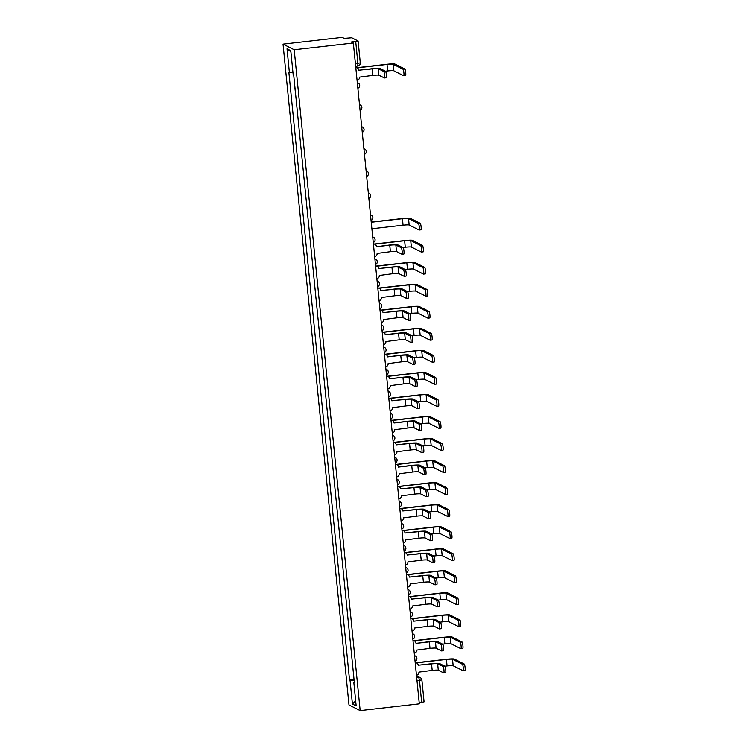 <?xml version="1.0" encoding="UTF-8"?>
<svg xmlns="http://www.w3.org/2000/svg" width="748" height="748" viewBox="0 0 748 748"><rect width="100%" height="100%" fill="white"/><g stroke="black" fill="none" stroke-linecap="round" stroke-linejoin="round"><path stroke-width="1.12" d="M353.346 43.019L351.373 42.019L358.105 41.018L351.747 37.802L344.155 38.391L342.173 37.4L283.034 44.151L348.998 704.981L360.171 710.6L294.207 49.77L353.346 43.019L419.31 703.849L360.171 710.6M424.032 701.811L421.676 702.353L419.488 680.456L418.758 677.408L416.561 676.304M419.189 702.643L421.676 702.353M283.034 44.151L294.207 49.77M294.488 84.533L295.591 93.939M296.853 106.543L297.788 115.977M299.05 128.581L299.995 138.015M301.248 150.619L302.192 160.053M303.445 172.657L304.389 182.091M305.651 194.695L306.587 204.129M307.849 216.733L308.793 226.167M310.046 238.771L310.99 248.205M312.243 260.809L313.188 270.243M314.45 282.847L315.385 292.272M316.647 304.885L317.591 314.31M318.844 326.923L319.789 336.348M321.042 348.951L321.986 358.386M323.248 370.989L324.183 380.423M325.445 393.027L326.39 402.461M327.643 415.065L328.587 424.499M329.84 437.103L330.784 446.537M332.047 459.141L332.982 468.575M334.244 481.179L335.188 490.613M336.441 503.217L337.385 512.642M338.638 525.255L339.583 534.68M340.845 547.293L341.78 556.718M343.042 569.322L343.986 578.756M345.239 591.359L346.184 600.794M347.437 613.397L348.381 622.832M349.643 635.435L350.578 644.87M351.841 657.473L352.785 666.907M292.954 72.472L289.392 72.575L287.026 48.844L290.785 50.733L293.151 74.463L293.674 74.725L354.337 682.438L353.804 682.176L356.179 705.906L352.42 704.027L350.055 680.287L354.103 680.175M289.392 72.575L288.868 72.313L349.531 680.025L350.055 680.287M354.038 679.511L349.531 680.025M354.29 682.064L353.804 682.176M287.026 48.844L290.888 51.827M355.665 700.829L352.42 704.027M358.834 70.237L371.868 68.751A7.2 0.683 174.3 0 1 380.078 68.507L385.538 71.256A3.282 0.486 83.5 0 1 386.361 74.604A3.282 0.486 83.5 0 1 386.239 77.764A3.282 0.486 83.5 0 1 386.192 77.755L384.463 77.951M378.254 68.713L378.899 75.211L384.369 77.96A3.282 0.486 -96.5 0 0 384.416 77.97A3.282 0.486 -96.5 0 0 384.537 74.809A3.282 0.486 -96.5 0 0 383.715 71.462L378.254 68.713A5.348 0.505 -5.7 0 0 372.158 68.891L358.825 70.2A2.852 2.805 116.7 0 0 355.814 67.694M355.796 67.535A2.852 2.805 -63.3 0 1 357.011 67.825L357.301 67.975M357.067 80.26A2.852 2.805 116.7 0 0 359.517 77.128L372.813 75.389A5.348 0.505 -5.7 0 1 378.899 75.211M356.759 67.713L386.744 64.291A7.2 0.683 174.3 0 1 394.944 64.047L404.883 69.05A3.282 0.486 83.5 0 1 405.697 72.397A3.282 0.486 83.5 0 1 405.575 75.557A3.282 0.486 83.5 0 1 405.528 75.548L403.798 75.744M385.426 71.191L387.679 70.938A5.348 0.505 -5.7 0 1 393.775 70.761L403.705 75.754A3.282 0.486 -96.5 0 0 403.752 75.763A3.282 0.486 -96.5 0 0 403.883 72.603A3.282 0.486 -96.5 0 0 403.06 69.255L393.121 64.263A5.348 0.505 -5.7 0 0 387.034 64.44L357.077 67.862M395.851 245.007L396.496 251.506L401.966 254.255A3.282 0.486 -96.5 0 0 402.013 254.264A3.282 0.486 -96.5 0 0 402.134 251.113A3.282 0.486 -96.5 0 0 401.311 247.756L395.851 245.007A5.348 0.505 -5.7 0 0 389.755 245.194L376.44 246.709L389.465 245.045A7.2 0.683 174.3 0 1 397.674 244.802L403.135 247.551A3.282 0.486 83.5 0 1 403.957 250.898A3.282 0.486 83.5 0 1 403.836 254.058A3.282 0.486 83.5 0 1 403.789 254.049L402.059 254.245M373.392 243.829A2.852 2.805 -63.3 0 1 374.608 244.129L374.898 244.269A2.852 2.805 116.7 0 0 373.411 243.988M374.664 256.555A2.852 2.805 116.7 0 0 377.114 253.422L390.409 251.693A5.348 0.505 -5.7 0 1 396.496 251.506M376.422 246.503A2.852 2.805 116.7 0 0 374.898 244.269M378.628 268.569L391.671 267.083A7.2 0.683 174.3 0 1 399.871 266.84L405.332 269.589A3.282 0.486 83.5 0 1 406.155 272.936A3.282 0.486 83.5 0 1 406.033 276.096A3.282 0.486 83.5 0 1 405.986 276.087L404.257 276.283M398.048 267.045L398.703 273.544L404.163 276.293A3.282 0.486 -96.5 0 0 404.21 276.302A3.282 0.486 -96.5 0 0 404.331 273.151A3.282 0.486 -96.5 0 0 403.518 269.794L398.048 267.045A5.348 0.505 -5.7 0 0 391.961 267.223L378.619 268.532A2.852 2.805 116.7 0 0 375.608 266.026M375.589 265.867A2.852 2.805 -63.3 0 1 376.814 266.157L377.104 266.307M376.861 278.593A2.852 2.805 116.7 0 0 379.311 275.46L392.606 273.721A5.348 0.505 -5.7 0 1 398.703 273.544M380.826 290.607L393.869 289.121A7.2 0.683 174.3 0 1 402.069 288.878L407.538 291.627A3.282 0.486 83.5 0 1 408.361 294.974A3.282 0.486 83.5 0 1 408.23 298.134A3.282 0.486 83.5 0 1 408.184 298.125L406.454 298.321M400.255 289.083L400.9 295.582L406.36 298.33A3.282 0.486 -96.5 0 0 406.407 298.34A3.282 0.486 -96.5 0 0 406.538 295.18A3.282 0.486 -96.5 0 0 405.715 291.832L400.255 289.083A5.348 0.505 -5.7 0 0 394.159 289.261L380.826 290.57A2.852 2.805 116.7 0 0 377.805 288.064M377.787 287.905A2.852 2.805 -63.3 0 1 379.012 288.195L379.301 288.345M379.058 300.631A2.852 2.805 116.7 0 0 381.517 297.498L394.804 295.759A5.348 0.505 -5.7 0 1 400.9 295.582M383.023 312.645L396.066 311.159A7.2 0.683 174.3 0 1 404.275 310.916L409.736 313.664A3.282 0.486 83.5 0 1 410.559 317.012A3.282 0.486 83.5 0 1 410.428 320.172A3.282 0.486 83.5 0 1 410.381 320.163L408.651 320.359M402.452 311.121L403.097 317.62L408.558 320.368A3.282 0.486 -96.5 0 0 408.614 320.378A3.282 0.486 -96.5 0 0 408.735 317.217A3.282 0.486 -96.5 0 0 407.912 313.87L402.452 311.121A5.348 0.505 -5.7 0 0 396.356 311.299L383.023 312.608A2.852 2.805 116.7 0 0 380.003 310.102M379.993 309.943A2.852 2.805 -63.3 0 1 381.209 310.233L381.499 310.383M381.256 322.669A2.852 2.805 116.7 0 0 383.715 319.536L397.001 317.797A5.348 0.505 -5.7 0 1 403.097 317.62M385.229 334.683L398.263 333.197A7.2 0.683 174.3 0 1 406.473 332.954L411.933 335.702A3.282 0.486 83.5 0 1 412.756 339.05A3.282 0.486 83.5 0 1 412.634 342.21A3.282 0.486 83.5 0 1 412.587 342.201L410.858 342.397M404.649 333.159L405.294 339.657L410.764 342.406A3.282 0.486 -96.5 0 0 410.811 342.416A3.282 0.486 -96.5 0 0 410.933 339.255A3.282 0.486 -96.5 0 0 410.11 335.908L404.649 333.159A5.348 0.505 -5.7 0 0 398.553 333.337L385.22 334.646A2.852 2.805 116.7 0 0 382.209 332.131M382.191 331.981A2.852 2.805 -63.3 0 1 383.406 332.271L383.696 332.421M383.462 344.706A2.852 2.805 116.7 0 0 385.912 341.565L399.208 339.835A5.348 0.505 -5.7 0 1 405.294 339.657M406.847 355.197L407.501 361.695L412.961 364.444A3.282 0.486 -96.5 0 0 413.008 364.454A3.282 0.486 -96.5 0 0 413.13 361.293A3.282 0.486 -96.5 0 0 412.316 357.946L406.847 355.197A5.348 0.505 -5.7 0 0 400.76 355.375L387.445 356.899L400.47 355.225A7.2 0.683 174.3 0 1 408.67 354.991L414.13 357.731A3.282 0.486 83.5 0 1 414.953 361.088A3.282 0.486 83.5 0 1 414.831 364.248A3.282 0.486 83.5 0 1 414.785 364.229L413.055 364.435M384.388 354.019A2.852 2.805 -63.3 0 1 385.613 354.309L385.903 354.459A2.852 2.805 116.7 0 0 384.407 354.169M385.659 366.744A2.852 2.805 116.7 0 0 388.109 363.603L401.405 361.873A5.348 0.505 -5.7 0 1 407.501 361.695M387.417 356.684A2.852 2.805 116.7 0 0 385.903 354.459M389.624 378.759L402.667 377.263A7.2 0.683 174.3 0 1 410.867 377.029L416.337 379.769A3.282 0.486 83.5 0 1 417.16 383.126A3.282 0.486 83.5 0 1 417.029 386.277A3.282 0.486 83.5 0 1 416.982 386.267L415.252 386.464M409.053 377.235L409.698 383.733L415.159 386.482A3.282 0.486 -96.5 0 0 415.205 386.492A3.282 0.486 -96.5 0 0 415.336 383.331A3.282 0.486 -96.5 0 0 414.514 379.984L409.053 377.235A5.348 0.505 -5.7 0 0 402.957 377.413L389.624 378.722A2.852 2.805 116.7 0 0 386.604 376.207M386.585 376.048A2.852 2.805 -63.3 0 1 387.81 376.347L388.1 376.496M387.857 388.782A2.852 2.805 116.7 0 0 390.316 385.641L403.602 383.911A5.348 0.505 -5.7 0 1 409.698 383.733M391.821 400.797L404.864 399.301A7.2 0.683 174.3 0 1 413.074 399.067L418.534 401.807A3.282 0.486 83.5 0 1 419.357 405.164A3.282 0.486 83.5 0 1 419.226 408.315A3.282 0.486 83.5 0 1 419.179 408.305L417.449 408.502M411.25 399.273L411.896 405.771L417.356 408.52A3.282 0.486 -96.5 0 0 417.412 408.53A3.282 0.486 -96.5 0 0 417.534 405.369A3.282 0.486 -96.5 0 0 416.711 402.022L411.25 399.273A5.348 0.505 -5.7 0 0 405.154 399.451L391.821 400.76A2.852 2.805 116.7 0 0 388.801 398.245M388.792 398.086A2.852 2.805 -63.3 0 1 390.007 398.385L390.297 398.534M390.054 410.82A2.852 2.805 116.7 0 0 392.513 407.679L405.799 405.949A5.348 0.505 -5.7 0 1 411.896 405.771M413.448 421.311L414.093 427.809L419.563 430.549A3.282 0.486 -96.5 0 0 419.609 430.558A3.282 0.486 -96.5 0 0 419.731 427.407A3.282 0.486 -96.5 0 0 418.908 424.051L413.448 421.311A5.348 0.505 -5.7 0 0 407.351 421.489L394.037 423.003L407.062 421.339A7.2 0.683 174.3 0 1 415.271 421.096L420.731 423.845A3.282 0.486 83.5 0 1 421.554 427.202A3.282 0.486 83.5 0 1 421.433 430.352A3.282 0.486 83.5 0 1 421.386 430.343L419.656 430.539M390.989 420.124A2.852 2.805 -63.3 0 1 392.204 420.423L392.494 420.563A2.852 2.805 116.7 0 0 391.008 420.283M392.261 432.858A2.852 2.805 116.7 0 0 394.71 429.717L408.006 427.987A5.348 0.505 -5.7 0 1 414.093 427.809M394.018 422.798A2.852 2.805 116.7 0 0 392.494 420.563M396.225 444.864L409.268 443.377A7.2 0.683 174.3 0 1 417.468 443.134L422.929 445.883A3.282 0.486 83.5 0 1 423.751 449.23A3.282 0.486 83.5 0 1 423.63 452.39A3.282 0.486 83.5 0 1 423.583 452.381L421.853 452.577M415.645 443.349L416.299 449.847L421.76 452.587A3.282 0.486 -96.5 0 0 421.807 452.596A3.282 0.486 -96.5 0 0 421.928 449.445A3.282 0.486 -96.5 0 0 421.115 446.089L415.645 443.349A5.348 0.505 -5.7 0 0 409.558 443.527L396.216 444.836A2.852 2.805 116.7 0 0 393.205 442.32M393.186 442.161A2.852 2.805 -63.3 0 1 394.411 442.461L394.701 442.601M394.458 454.887A2.852 2.805 116.7 0 0 396.908 451.755L410.203 450.025A5.348 0.505 -5.7 0 1 416.299 449.847M417.851 465.378L418.497 471.876L423.957 474.625A3.282 0.486 -96.5 0 0 424.004 474.634A3.282 0.486 -96.5 0 0 424.135 471.483A3.282 0.486 -96.5 0 0 423.312 468.126L417.851 465.378A5.348 0.505 -5.7 0 0 411.755 465.565L398.441 467.079L411.465 465.415A7.2 0.683 174.3 0 1 419.665 465.172L425.135 467.921A3.282 0.486 83.5 0 1 425.958 471.268A3.282 0.486 83.5 0 1 425.827 474.428A3.282 0.486 83.5 0 1 425.78 474.419L424.051 474.615M395.383 464.199A2.852 2.805 -63.3 0 1 396.608 464.499L396.898 464.639A2.852 2.805 116.7 0 0 395.402 464.358M396.655 476.925A2.852 2.805 116.7 0 0 399.114 473.793L412.4 472.063A5.348 0.505 -5.7 0 1 418.497 471.876M398.422 466.874A2.852 2.805 116.7 0 0 396.898 464.639M400.619 488.94L413.663 487.453A7.2 0.683 174.3 0 1 421.872 487.21L427.332 489.959A3.282 0.486 83.5 0 1 428.155 493.306A3.282 0.486 83.5 0 1 428.024 496.466A3.282 0.486 83.5 0 1 427.978 496.457L426.248 496.653M420.049 487.416L420.694 493.914L426.154 496.663A3.282 0.486 -96.5 0 0 426.21 496.672A3.282 0.486 -96.5 0 0 426.332 493.521A3.282 0.486 -96.5 0 0 425.509 490.164L420.049 487.416A5.348 0.505 -5.7 0 0 413.953 487.593L400.619 488.902A2.852 2.805 116.7 0 0 397.599 486.396M397.59 486.237A2.852 2.805 -63.3 0 1 398.806 486.537L399.095 486.677M398.852 498.963A2.852 2.805 116.7 0 0 401.311 495.83L414.598 494.091A5.348 0.505 -5.7 0 1 420.694 493.914M402.826 510.978L415.86 509.491A7.2 0.683 174.3 0 1 424.069 509.248L429.53 511.997A3.282 0.486 83.5 0 1 430.352 515.344A3.282 0.486 83.5 0 1 430.231 518.504A3.282 0.486 83.5 0 1 430.184 518.495L428.454 518.691M422.246 509.453L422.891 515.952L428.361 518.701A3.282 0.486 -96.5 0 0 428.408 518.71A3.282 0.486 -96.5 0 0 428.529 515.55A3.282 0.486 -96.5 0 0 427.706 512.202L422.246 509.453A5.348 0.505 -5.7 0 0 416.15 509.631L402.817 510.94A2.852 2.805 116.7 0 0 399.806 508.434M399.787 508.275A2.852 2.805 -63.3 0 1 401.003 508.565L401.293 508.715M401.059 521.001A2.852 2.805 116.7 0 0 403.509 517.868L416.804 516.129A5.348 0.505 -5.7 0 1 422.891 515.952M405.023 533.015L418.067 531.529A7.2 0.683 174.3 0 1 426.267 531.286L431.727 534.035A3.282 0.486 83.5 0 1 432.55 537.382A3.282 0.486 83.5 0 1 432.428 540.542A3.282 0.486 83.5 0 1 432.381 540.533L430.652 540.729M424.443 531.491L425.098 537.99L430.558 540.739A3.282 0.486 -96.5 0 0 430.605 540.748A3.282 0.486 -96.5 0 0 430.726 537.588A3.282 0.486 -96.5 0 0 429.913 534.24L424.443 531.491A5.348 0.505 -5.7 0 0 418.356 531.669L405.014 532.978A2.852 2.805 116.7 0 0 402.003 530.472M401.985 530.313A2.852 2.805 -63.3 0 1 403.209 530.603L403.499 530.753M403.256 543.039A2.852 2.805 116.7 0 0 405.706 539.906L419.002 538.167A5.348 0.505 -5.7 0 1 425.098 537.99M371.223 222.081L402.134 218.556A7.2 0.683 174.3 0 1 410.343 218.313L420.273 223.306A3.282 0.486 83.5 0 1 421.096 226.653A3.282 0.486 83.5 0 1 420.974 229.814A3.282 0.486 83.5 0 1 420.928 229.804L419.198 230.001M371.887 228.757L403.079 225.195A5.348 0.505 -5.7 0 1 409.175 225.017L419.104 230.01A3.282 0.486 -96.5 0 0 419.151 230.019A3.282 0.486 -96.5 0 0 419.273 226.859A3.282 0.486 -96.5 0 0 418.45 223.512L408.52 218.519A5.348 0.505 -5.7 0 0 402.433 218.697L371.242 222.259M374.355 244.016L404.341 240.585A7.2 0.683 174.3 0 1 412.541 240.351L422.48 245.344A3.282 0.486 83.5 0 1 423.293 248.691A3.282 0.486 83.5 0 1 423.172 251.852A3.282 0.486 83.5 0 1 423.125 251.842L421.395 252.039M403.022 247.495L405.276 247.233A5.348 0.505 -5.7 0 1 411.372 247.055L421.302 252.048A3.282 0.486 -96.5 0 0 421.348 252.057A3.282 0.486 -96.5 0 0 421.479 248.897A3.282 0.486 -96.5 0 0 420.656 245.55L410.717 240.557A5.348 0.505 -5.7 0 0 404.631 240.734L374.673 244.157M376.553 266.045L406.538 262.623A7.2 0.683 174.3 0 1 414.747 262.389L424.677 267.382A3.282 0.486 83.5 0 1 425.5 270.729A3.282 0.486 83.5 0 1 425.369 273.89A3.282 0.486 83.5 0 1 425.322 273.88L423.592 274.077M405.22 269.532L407.473 269.271A5.348 0.505 -5.7 0 1 413.569 269.093L423.499 274.086A3.282 0.486 -96.5 0 0 423.546 274.095A3.282 0.486 -96.5 0 0 423.677 270.935A3.282 0.486 -96.5 0 0 422.854 267.588L412.924 262.595A5.348 0.505 -5.7 0 0 406.828 262.772L376.87 266.195M378.759 288.083L408.735 284.661A7.2 0.683 174.3 0 1 416.945 284.418L426.874 289.42A3.282 0.486 83.5 0 1 427.697 292.767A3.282 0.486 83.5 0 1 427.576 295.928A3.282 0.486 83.5 0 1 427.519 295.918L425.79 296.115M407.417 291.561L409.68 291.309A5.348 0.505 -5.7 0 1 415.766 291.131L425.706 296.124A3.282 0.486 -96.5 0 0 425.752 296.133A3.282 0.486 -96.5 0 0 425.874 292.973A3.282 0.486 -96.5 0 0 425.051 289.626L415.121 284.633A5.348 0.505 -5.7 0 0 409.025 284.81L379.068 288.232M380.956 310.121L410.933 306.699A7.2 0.683 174.3 0 1 419.142 306.456L429.072 311.449A3.282 0.486 83.5 0 1 429.894 314.805A3.282 0.486 83.5 0 1 429.773 317.956A3.282 0.486 83.5 0 1 429.726 317.947L427.996 318.152M409.614 313.599L411.877 313.347A5.348 0.505 -5.7 0 1 417.973 313.169L427.903 318.162A3.282 0.486 -96.5 0 0 427.95 318.171A3.282 0.486 -96.5 0 0 428.071 315.011A3.282 0.486 -96.5 0 0 427.248 311.664L417.319 306.671A5.348 0.505 -5.7 0 0 411.232 306.848L381.274 310.27M383.154 332.159L413.139 328.737A7.2 0.683 174.3 0 1 421.339 328.494L431.278 333.486A3.282 0.486 83.5 0 1 432.092 336.843A3.282 0.486 83.5 0 1 431.97 339.994A3.282 0.486 83.5 0 1 431.923 339.985L430.194 340.181M411.821 335.637L414.074 335.385A5.348 0.505 -5.7 0 1 420.17 335.207L430.1 340.2A3.282 0.486 -96.5 0 0 430.147 340.209A3.282 0.486 -96.5 0 0 430.278 337.049A3.282 0.486 -96.5 0 0 429.455 333.702L419.516 328.709A5.348 0.505 -5.7 0 0 413.429 328.886L383.472 332.308M385.351 354.197L415.336 350.775A7.2 0.683 174.3 0 1 423.546 350.531L433.475 355.524A3.282 0.486 83.5 0 1 434.298 358.881A3.282 0.486 83.5 0 1 434.167 362.032A3.282 0.486 83.5 0 1 434.121 362.023L432.391 362.219M414.018 357.675L416.271 357.422A5.348 0.505 -5.7 0 1 422.368 357.235L432.297 362.238A3.282 0.486 -96.5 0 0 432.344 362.247A3.282 0.486 -96.5 0 0 432.475 359.087A3.282 0.486 -96.5 0 0 431.652 355.739L421.722 350.737A5.348 0.505 -5.7 0 0 415.626 350.924L385.669 354.337M387.558 376.235L417.534 372.813A7.2 0.683 174.3 0 1 425.743 372.569L435.673 377.562A3.282 0.486 83.5 0 1 436.495 380.919A3.282 0.486 83.5 0 1 436.374 384.07A3.282 0.486 83.5 0 1 436.318 384.061L434.588 384.257M416.215 379.713L418.478 379.451A5.348 0.505 -5.7 0 1 424.565 379.273L434.504 384.266A3.282 0.486 -96.5 0 0 434.551 384.276A3.282 0.486 -96.5 0 0 434.672 381.125A3.282 0.486 -96.5 0 0 433.849 377.768L423.92 372.775A5.348 0.505 -5.7 0 0 417.823 372.953L387.875 376.375M389.755 398.273L419.731 394.851A7.2 0.683 174.3 0 1 427.94 394.607L437.87 399.6A3.282 0.486 83.5 0 1 438.693 402.948A3.282 0.486 83.5 0 1 438.571 406.108A3.282 0.486 83.5 0 1 438.524 406.099L436.795 406.295M418.413 401.751L420.675 401.489A5.348 0.505 -5.7 0 1 426.771 401.311L436.701 406.304A3.282 0.486 -96.5 0 0 436.748 406.314A3.282 0.486 -96.5 0 0 436.869 403.163A3.282 0.486 -96.5 0 0 436.047 399.806L426.117 394.813A5.348 0.505 -5.7 0 0 420.03 394.991L390.073 398.413M391.952 420.311L421.937 416.888A7.2 0.683 174.3 0 1 430.137 416.645L440.076 421.638A3.282 0.486 83.5 0 1 440.89 424.986A3.282 0.486 83.5 0 1 440.768 428.146A3.282 0.486 83.5 0 1 440.722 428.137L438.992 428.333M420.619 423.789L422.872 423.527A5.348 0.505 -5.7 0 1 428.969 423.349L438.898 428.342A3.282 0.486 -96.5 0 0 438.945 428.352A3.282 0.486 -96.5 0 0 439.076 425.201A3.282 0.486 -96.5 0 0 438.253 421.844L428.314 416.851A5.348 0.505 -5.7 0 0 422.227 417.029L392.27 420.451M394.149 442.349L424.135 438.926A7.2 0.683 174.3 0 1 432.344 438.683L442.274 443.676A3.282 0.486 83.5 0 1 443.096 447.024A3.282 0.486 83.5 0 1 442.966 450.184A3.282 0.486 83.5 0 1 442.919 450.174L441.189 450.371M422.816 445.827L425.07 445.565A5.348 0.505 -5.7 0 1 431.166 445.387L441.096 450.38A3.282 0.486 -96.5 0 0 441.142 450.389A3.282 0.486 -96.5 0 0 441.273 447.239A3.282 0.486 -96.5 0 0 440.45 443.882L430.521 438.889A5.348 0.505 -5.7 0 0 424.425 439.067L394.467 442.489M396.356 464.386L426.332 460.955A7.2 0.683 174.3 0 1 434.541 460.721L444.471 465.714A3.282 0.486 83.5 0 1 445.294 469.061A3.282 0.486 83.5 0 1 445.172 472.222A3.282 0.486 83.5 0 1 445.116 472.212L443.386 472.409M425.014 467.865L427.276 467.603A5.348 0.505 -5.7 0 1 433.363 467.425L443.302 472.418A3.282 0.486 -96.5 0 0 443.349 472.427A3.282 0.486 -96.5 0 0 443.471 469.267A3.282 0.486 -96.5 0 0 442.648 465.92L432.718 460.927A5.348 0.505 -5.7 0 0 426.622 461.105L396.674 464.527M398.553 486.424L428.529 482.993A7.2 0.683 174.3 0 1 436.739 482.759L446.668 487.752A3.282 0.486 83.5 0 1 447.491 491.099A3.282 0.486 83.5 0 1 447.369 494.26A3.282 0.486 83.5 0 1 447.323 494.25L445.593 494.447M427.211 489.903L429.474 489.641A5.348 0.505 -5.7 0 1 435.57 489.463L445.499 494.456A3.282 0.486 -96.5 0 0 445.546 494.465A3.282 0.486 -96.5 0 0 445.668 491.305A3.282 0.486 -96.5 0 0 444.845 487.958L434.915 482.965A5.348 0.505 -5.7 0 0 428.828 483.143L398.871 486.565M400.75 508.453L430.736 505.031A7.2 0.683 174.3 0 1 438.936 504.797L448.875 509.79A3.282 0.486 83.5 0 1 449.688 513.137A3.282 0.486 83.5 0 1 449.567 516.298A3.282 0.486 83.5 0 1 449.52 516.288L447.79 516.485M429.417 511.931L431.671 511.679A5.348 0.505 -5.7 0 1 437.767 511.501L447.697 516.494A3.282 0.486 -96.5 0 0 447.743 516.503A3.282 0.486 -96.5 0 0 447.874 513.343A3.282 0.486 -96.5 0 0 447.052 509.996L437.113 505.003A5.348 0.505 -5.7 0 0 431.026 505.18L401.068 508.603M402.948 530.491L432.933 527.069A7.2 0.683 174.3 0 1 441.142 526.826L451.072 531.828A3.282 0.486 83.5 0 1 451.895 535.175A3.282 0.486 83.5 0 1 451.764 538.336A3.282 0.486 83.5 0 1 451.717 538.317L449.987 538.523M431.615 533.969L433.868 533.717A5.348 0.505 -5.7 0 1 439.964 533.539L449.894 538.532A3.282 0.486 -96.5 0 0 449.941 538.541A3.282 0.486 -96.5 0 0 450.072 535.381A3.282 0.486 -96.5 0 0 449.249 532.034L439.319 527.041A5.348 0.505 -5.7 0 0 433.223 527.218L403.266 530.641M407.221 555.053L420.264 553.567A7.2 0.683 174.3 0 1 428.464 553.324L433.934 556.073A3.282 0.486 83.5 0 1 434.756 559.42A3.282 0.486 83.5 0 1 434.625 562.58A3.282 0.486 83.5 0 1 434.579 562.571L432.849 562.767M426.65 553.529L427.295 560.028L432.755 562.777A3.282 0.486 -96.5 0 0 432.802 562.786A3.282 0.486 -96.5 0 0 432.933 559.626A3.282 0.486 -96.5 0 0 432.11 556.278L426.65 553.529A5.348 0.505 -5.7 0 0 420.554 553.707L407.221 555.016A2.852 2.805 116.7 0 0 404.201 552.501M404.182 552.351A2.852 2.805 -63.3 0 1 405.407 552.641L405.697 552.791M405.453 565.077A2.852 2.805 116.7 0 0 407.912 561.935L421.199 560.205A5.348 0.505 -5.7 0 1 427.295 560.028M405.154 552.529L435.13 549.107A7.2 0.683 174.3 0 1 443.34 548.864L453.269 553.857A3.282 0.486 83.5 0 1 454.092 557.213A3.282 0.486 83.5 0 1 453.971 560.364A3.282 0.486 83.5 0 1 453.914 560.355L452.185 560.561A3.282 0.486 -96.5 0 0 452.269 557.419A3.282 0.486 -96.5 0 0 451.446 554.072L441.516 549.079A5.348 0.505 -5.7 0 0 435.42 549.256L405.472 552.679M433.812 556.007L436.075 555.755A5.348 0.505 -5.7 0 1 442.161 555.577L452.101 560.57A3.282 0.486 -96.5 0 0 452.147 560.579L453.971 560.364M409.418 577.091L422.461 575.595A7.2 0.683 174.3 0 1 430.67 575.362L436.131 578.111A3.282 0.486 83.5 0 1 436.954 581.458A3.282 0.486 83.5 0 1 436.823 584.618A3.282 0.486 83.5 0 1 436.776 584.609L435.046 584.805M428.847 575.567L429.492 582.066L434.953 584.814A3.282 0.486 -96.5 0 0 435.009 584.824A3.282 0.486 -96.5 0 0 435.13 581.663A3.282 0.486 -96.5 0 0 434.308 578.316L428.847 575.567A5.348 0.505 -5.7 0 0 422.751 575.745L409.418 577.054A2.852 2.805 116.7 0 0 406.398 574.539M406.388 574.389A2.852 2.805 -63.3 0 1 407.604 574.679L407.894 574.829M407.651 587.115A2.852 2.805 116.7 0 0 410.11 583.973L423.396 582.243A5.348 0.505 -5.7 0 1 429.492 582.066M407.351 574.567L437.328 571.145A7.2 0.683 174.3 0 1 445.537 570.902L455.467 575.895A3.282 0.486 83.5 0 1 456.289 579.251A3.282 0.486 83.5 0 1 456.168 582.402A3.282 0.486 83.5 0 1 456.121 582.393L454.391 582.589M436.009 578.045L438.272 577.793A5.348 0.505 -5.7 0 1 444.368 577.606L454.298 582.608A3.282 0.486 -96.5 0 0 454.345 582.617A3.282 0.486 -96.5 0 0 454.466 579.457A3.282 0.486 -96.5 0 0 453.643 576.11L443.714 571.107A5.348 0.505 -5.7 0 0 437.627 571.294L407.669 574.707M411.624 599.129L424.658 597.633A7.2 0.683 174.3 0 1 432.868 597.4L438.328 600.139A3.282 0.486 83.5 0 1 439.151 603.496A3.282 0.486 83.5 0 1 439.029 606.647A3.282 0.486 83.5 0 1 438.983 606.637L437.253 606.843M431.044 597.605L431.69 604.104L437.159 606.852A3.282 0.486 -96.5 0 0 437.206 606.862A3.282 0.486 -96.5 0 0 437.328 603.701A3.282 0.486 -96.5 0 0 436.505 600.354L431.044 597.605A5.348 0.505 -5.7 0 0 424.948 597.783L411.615 599.092A2.852 2.805 116.7 0 0 408.604 596.577M408.586 596.418A2.852 2.805 -63.3 0 1 409.801 596.717L410.091 596.867M409.857 609.153A2.852 2.805 116.7 0 0 412.307 606.011L425.603 604.281A5.348 0.505 -5.7 0 1 431.69 604.104M409.549 596.605L439.534 593.183A7.2 0.683 174.3 0 1 447.734 592.94L457.673 597.933A3.282 0.486 83.5 0 1 458.487 601.289A3.282 0.486 83.5 0 1 458.365 604.44A3.282 0.486 83.5 0 1 458.318 604.431L456.589 604.627M438.216 600.083L440.469 599.821A5.348 0.505 -5.7 0 1 446.565 599.644L456.495 604.636A3.282 0.486 -96.5 0 0 456.542 604.646A3.282 0.486 -96.5 0 0 456.673 601.495A3.282 0.486 -96.5 0 0 455.85 598.138L445.911 593.145A5.348 0.505 -5.7 0 0 439.824 593.323L409.867 596.745M413.822 621.167L426.865 619.671A7.2 0.683 174.3 0 1 435.065 619.438L440.525 622.177A3.282 0.486 83.5 0 1 441.348 625.534A3.282 0.486 83.5 0 1 441.226 628.685A3.282 0.486 83.5 0 1 441.18 628.675L439.45 628.872M433.242 619.643L433.896 626.141L439.356 628.89A3.282 0.486 -96.5 0 0 439.403 628.9A3.282 0.486 -96.5 0 0 439.525 625.739A3.282 0.486 -96.5 0 0 438.711 622.392L433.242 619.643A5.348 0.505 -5.7 0 0 427.155 619.821L413.812 621.13A2.852 2.805 116.7 0 0 410.802 618.615M410.783 618.456A2.852 2.805 -63.3 0 1 412.008 618.755L412.298 618.905M412.055 631.19A2.852 2.805 116.7 0 0 414.504 628.049L427.8 626.319A5.348 0.505 -5.7 0 1 433.896 626.141M411.746 618.643L441.731 615.221A7.2 0.683 174.3 0 1 449.941 614.978L459.87 619.97A3.282 0.486 83.5 0 1 460.693 623.327A3.282 0.486 83.5 0 1 460.562 626.478A3.282 0.486 83.5 0 1 460.516 626.469L458.786 626.665M440.413 622.121L442.666 621.859A5.348 0.505 -5.7 0 1 448.763 621.682L458.692 626.674A3.282 0.486 -96.5 0 0 458.739 626.684A3.282 0.486 -96.5 0 0 458.87 623.533A3.282 0.486 -96.5 0 0 458.047 620.176L448.117 615.183A5.348 0.505 -5.7 0 0 442.021 615.361L412.064 618.783M435.448 641.681L436.093 648.179L441.554 650.919A3.282 0.486 -96.5 0 0 441.601 650.938A3.282 0.486 -96.5 0 0 441.731 647.777A3.282 0.486 -96.5 0 0 440.909 644.421L435.448 641.681A5.348 0.505 -5.7 0 0 429.352 641.859L416.038 643.374L429.062 641.709A7.2 0.683 174.3 0 1 437.262 641.466L442.732 644.215A3.282 0.486 83.5 0 1 443.555 647.572A3.282 0.486 83.5 0 1 443.424 650.723A3.282 0.486 83.5 0 1 443.377 650.713L441.647 650.91M412.98 640.494A2.852 2.805 -63.3 0 1 414.205 640.793L414.495 640.933A2.852 2.805 116.7 0 0 412.999 640.653M414.252 653.228A2.852 2.805 116.7 0 0 416.711 650.087L429.997 648.357A5.348 0.505 -5.7 0 1 436.093 648.179M416.019 643.168A2.852 2.805 116.7 0 0 414.495 640.933M413.953 640.681L443.929 637.259A7.2 0.683 174.3 0 1 452.138 637.015L462.068 642.008A3.282 0.486 83.5 0 1 462.89 645.356A3.282 0.486 83.5 0 1 462.769 648.516A3.282 0.486 83.5 0 1 462.713 648.507L460.983 648.703M442.61 644.159L444.873 643.897A5.348 0.505 -5.7 0 1 450.96 643.719L460.899 648.712A3.282 0.486 -96.5 0 0 460.946 648.722A3.282 0.486 -96.5 0 0 461.067 645.571A3.282 0.486 -96.5 0 0 460.244 642.214L450.315 637.221A5.348 0.505 -5.7 0 0 444.219 637.399L414.27 640.821M418.216 665.234L431.259 663.747A7.2 0.683 174.3 0 1 439.469 663.504L444.929 666.253A3.282 0.486 83.5 0 1 445.752 669.61A3.282 0.486 83.5 0 1 445.621 672.761A3.282 0.486 83.5 0 1 445.574 672.751L443.845 672.948M437.645 663.719L438.291 670.217L443.751 672.957A3.282 0.486 -96.5 0 0 443.807 672.966A3.282 0.486 -96.5 0 0 443.929 669.815A3.282 0.486 -96.5 0 0 443.106 666.459L437.645 663.719A5.348 0.505 -5.7 0 0 431.549 663.897L418.216 665.206A2.852 2.805 116.7 0 0 415.196 662.691M415.187 662.532A2.852 2.805 -63.3 0 1 416.402 662.831L416.692 662.971M416.449 675.257A2.852 2.805 116.7 0 0 418.908 672.125L432.194 670.395A5.348 0.505 -5.7 0 1 438.291 670.217M416.15 662.719L446.126 659.297A7.2 0.683 174.3 0 1 454.335 659.053L464.265 664.046A3.282 0.486 83.5 0 1 465.088 667.394A3.282 0.486 83.5 0 1 464.966 670.554A3.282 0.486 83.5 0 1 464.919 670.545L463.19 670.741M444.808 666.197L447.07 665.935A5.348 0.505 -5.7 0 1 453.166 665.757L463.096 670.75A3.282 0.486 -96.5 0 0 463.143 670.76A3.282 0.486 -96.5 0 0 463.264 667.609A3.282 0.486 -96.5 0 0 462.442 664.252L452.512 659.259A5.348 0.505 -5.7 0 0 446.425 659.437L416.468 662.859M416.692 677.651L418.758 677.408A2.852 2.805 116.7 0 1 421.844 679.913L417.001 680.745M355.665 66.263L357.778 66.03L357.899 63.421L355.711 41.523M357.31 82.748A2.852 2.805 -63.3 0 1 359.657 85.235M359.517 104.785A2.852 2.805 -63.3 0 1 361.854 107.273M361.714 126.823A2.852 2.805 -63.3 0 1 364.052 129.311M363.911 148.852A2.852 2.805 -63.3 0 1 366.249 151.348M366.109 170.89A2.852 2.805 -63.3 0 1 368.455 173.386M368.315 192.928A2.852 2.805 -63.3 0 1 370.653 195.424M370.512 214.966A2.852 2.805 -63.3 0 1 372.85 217.453M372.71 237.004A2.852 2.805 -63.3 0 1 375.047 239.491M374.907 259.042A2.852 2.805 -63.3 0 1 377.254 261.529M377.114 281.08A2.852 2.805 -63.3 0 1 379.451 283.567M379.311 303.118A2.852 2.805 -63.3 0 1 381.648 305.605M381.508 325.156A2.852 2.805 -63.3 0 1 383.846 327.643M383.705 347.194A2.852 2.805 -63.3 0 1 386.052 349.681M385.912 369.222A2.852 2.805 -63.3 0 1 388.249 371.719M388.109 391.26A2.852 2.805 -63.3 0 1 390.447 393.757M390.306 413.298A2.852 2.805 -63.3 0 1 392.644 415.795M392.504 435.336A2.852 2.805 -63.3 0 1 394.851 437.832M394.71 457.374A2.852 2.805 -63.3 0 1 397.048 459.861M396.908 479.412A2.852 2.805 -63.3 0 1 399.245 481.899M399.105 501.45A2.852 2.805 -63.3 0 1 401.442 503.937M401.302 523.488A2.852 2.805 -63.3 0 1 403.649 525.975M403.509 545.526A2.852 2.805 -63.3 0 1 405.846 548.013M405.706 567.564A2.852 2.805 -63.3 0 1 408.043 570.051M407.903 589.602A2.852 2.805 -63.3 0 1 410.241 592.089M410.1 611.63A2.852 2.805 -63.3 0 1 412.447 614.127M412.307 633.668A2.852 2.805 -63.3 0 1 414.644 636.165M414.504 655.706A2.852 2.805 -63.3 0 1 416.842 658.203M355.412 63.711L360.256 62.879M383.715 71.462L385.538 71.256M372.158 68.891L372.813 75.389M403.06 69.255L404.883 69.05M387.679 70.938L387.034 64.44M393.775 70.761L393.121 64.263M401.311 247.756L403.135 247.551M389.755 245.194L390.409 251.693M403.518 269.794L405.332 269.589M391.961 267.223L392.606 273.721M405.715 291.832L407.538 291.627M394.159 289.261L394.804 295.759M407.912 313.87L409.736 313.664M396.356 311.299L397.001 317.797M410.11 335.908L411.933 335.702M398.553 333.337L399.208 339.835M412.316 357.946L414.13 357.731M400.76 355.375L401.405 361.873M414.514 379.984L416.337 379.769M402.957 377.413L403.602 383.911M416.711 402.022L418.534 401.807M405.154 399.451L405.799 405.949M418.908 424.051L420.731 423.845M407.351 421.489L408.006 427.987M421.115 446.089L422.929 445.883M409.558 443.527L410.203 450.025M423.312 468.126L425.135 467.921M411.755 465.565L412.4 472.063M425.509 490.164L427.332 489.959M413.953 487.593L414.598 494.091M427.706 512.202L429.53 511.997M416.15 509.631L416.804 516.129M429.913 534.24L431.727 534.035M418.356 531.669L419.002 538.167M418.45 223.512L420.273 223.306M403.079 225.195L402.433 218.697M409.175 225.017L408.52 218.519M420.656 245.55L422.48 245.344M405.276 247.233L404.631 240.734M411.372 247.055L410.717 240.557M422.854 267.588L424.677 267.382M407.473 269.271L406.828 262.772M413.569 269.093L412.924 262.595M425.051 289.626L426.874 289.42M409.68 291.309L409.025 284.81M415.766 291.131L415.121 284.633M427.248 311.664L429.072 311.449M411.877 313.347L411.232 306.848M417.973 313.169L417.319 306.671M429.455 333.702L431.278 333.486M414.074 335.385L413.429 328.886M420.17 335.207L419.516 328.709M431.652 355.739L433.475 355.524M416.271 357.422L415.626 350.924M422.368 357.235L421.722 350.737M433.849 377.768L435.673 377.562M418.478 379.451L417.823 372.953M424.565 379.273L423.92 372.775M436.047 399.806L437.87 399.6M420.675 401.489L420.03 394.991M426.771 401.311L426.117 394.813M438.253 421.844L440.076 421.638M422.872 423.527L422.227 417.029M428.969 423.349L428.314 416.851M440.45 443.882L442.274 443.676M425.07 445.565L424.425 439.067M431.166 445.387L430.521 438.889M442.648 465.92L444.471 465.714M427.276 467.603L426.622 461.105M433.363 467.425L432.718 460.927M444.845 487.958L446.668 487.752M429.474 489.641L428.828 483.143M435.57 489.463L434.915 482.965M447.052 509.996L448.875 509.79M431.671 511.679L431.026 505.18M437.767 511.501L437.113 505.003M449.249 532.034L451.072 531.828M433.868 533.717L433.223 527.218M439.964 533.539L439.319 527.041M432.11 556.278L433.934 556.073M420.554 553.707L421.199 560.205M451.446 554.072L453.269 553.857M436.075 555.755L435.42 549.256M442.161 555.577L441.516 549.079M434.308 578.316L436.131 578.111M422.751 575.745L423.396 582.243M453.643 576.11L455.467 575.895M438.272 577.793L437.627 571.294M444.368 577.606L443.714 571.107M436.505 600.354L438.328 600.139M424.948 597.783L425.603 604.281M455.85 598.138L457.673 597.933M440.469 599.821L439.824 593.323M446.565 599.644L445.911 593.145M438.711 622.392L440.525 622.177M427.155 619.821L427.8 626.319M458.047 620.176L459.87 619.97M442.666 621.859L442.021 615.361M448.763 621.682L448.117 615.183M440.909 644.421L442.732 644.215M429.352 641.859L429.997 648.357M460.244 642.214L462.068 642.008M444.873 643.897L444.219 637.399M450.96 643.719L450.315 637.221M443.106 666.459L444.929 666.253M431.549 663.897L432.194 670.395M462.442 664.252L464.265 664.046M447.07 665.935L446.425 659.437M453.166 665.757L452.512 659.259M357.862 88.227A2.852 2.852 0 0 0 358.133 83.009L357.301 82.589M360.059 110.255A2.852 2.852 0 0 0 360.33 105.047L359.498 104.627M362.256 132.293A2.852 2.852 0 0 0 362.528 127.085L361.695 126.664M364.454 154.331A2.852 2.852 0 0 0 364.734 149.114L363.893 148.702M366.66 176.369A2.852 2.852 0 0 0 366.931 171.152L366.099 170.74M368.858 198.407A2.852 2.852 0 0 0 369.129 193.19L368.296 192.769M371.055 220.445A2.852 2.852 0 0 0 371.326 215.228L370.494 214.807M373.252 242.483A2.852 2.852 0 0 0 373.533 237.266L372.691 236.845M375.459 264.521A2.852 2.852 0 0 0 375.73 259.304L374.898 258.883M377.656 286.559A2.852 2.852 0 0 0 377.927 281.341L377.095 280.921M379.853 308.597A2.852 2.852 0 0 0 380.124 303.379L379.292 302.959M382.05 330.635A2.852 2.852 0 0 0 382.331 325.417L381.489 324.997M384.257 352.663A2.852 2.852 0 0 0 384.528 347.455L383.696 347.035M386.454 374.701A2.852 2.852 0 0 0 386.725 369.484L385.893 369.073M388.651 396.739A2.852 2.852 0 0 0 388.923 391.522L388.09 391.111M390.849 418.777A2.852 2.852 0 0 0 391.129 413.56L390.288 413.139M393.055 440.815A2.852 2.852 0 0 0 393.326 435.598L392.494 435.177M395.253 462.853A2.852 2.852 0 0 0 395.524 457.636L394.692 457.215M397.45 484.891A2.852 2.852 0 0 0 397.721 479.674L396.889 479.253M399.647 506.929A2.852 2.852 0 0 0 399.928 501.712L399.086 501.291M401.854 528.967A2.852 2.852 0 0 0 402.125 523.75L401.293 523.329M404.051 551.005A2.852 2.852 0 0 0 404.322 545.788L403.49 545.367M406.248 573.033A2.852 2.852 0 0 0 406.519 567.826L405.687 567.405M408.445 595.071A2.852 2.852 0 0 0 408.726 589.863L407.884 589.443M410.652 617.109A2.852 2.852 0 0 0 410.923 611.892L410.091 611.481M412.849 639.147A2.852 2.852 0 0 0 413.12 633.93L412.288 633.509M415.046 661.185A2.852 2.852 0 0 0 415.318 655.968L414.486 655.547M355.665 66.273L357.778 66.03A2.852 2.852 0 0 0 360.293 62.916L358.105 41.018M416.505 675.771L420.32 677.688A2.852 2.852 0 0 1 421.881 679.951L424.069 701.848M386.239 77.764L384.416 77.97M405.575 75.557L403.752 75.763M403.836 254.058L402.013 254.264M406.033 276.096L404.21 276.302M408.23 298.134L406.407 298.34M410.428 320.172L408.614 320.378M412.634 342.21L410.811 342.416M414.831 364.248L413.008 364.454M417.029 386.277L415.205 386.492M419.226 408.315L417.412 408.53M421.433 430.352L419.609 430.558M423.63 452.39L421.807 452.596M425.827 474.428L424.004 474.634M428.024 496.466L426.21 496.672M430.231 518.504L428.408 518.71M432.428 540.542L430.605 540.748M420.974 229.814L419.151 230.019M423.172 251.852L421.348 252.057M425.369 273.89L423.546 274.095M427.576 295.928L425.752 296.133M429.773 317.956L427.95 318.171M431.97 339.994L430.147 340.209M434.167 362.032L432.344 362.247M436.374 384.07L434.551 384.276M438.571 406.108L436.748 406.314M440.768 428.146L438.945 428.352M442.966 450.184L441.142 450.389M445.172 472.222L443.349 472.427M447.369 494.26L445.546 494.465M449.567 516.298L447.743 516.503M451.764 538.336L449.941 538.541M434.625 562.58L432.802 562.786M436.823 584.618L435.009 584.824M456.168 582.402L454.345 582.617M439.029 606.647L437.206 606.862M458.365 604.44L456.542 604.646M441.226 628.685L439.403 628.9M460.562 626.478L458.739 626.684M443.424 650.723L441.601 650.938M462.769 648.516L460.946 648.722M445.621 672.761L443.807 672.966M464.966 670.554L463.143 670.76"/></g></svg>
